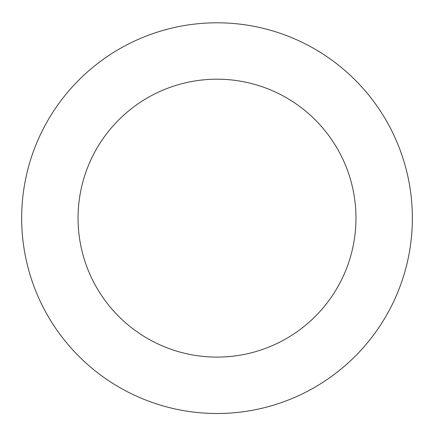 <?xml version="1.0" encoding="UTF-8"?>
<svg xmlns="http://www.w3.org/2000/svg" width="434" height="434" viewBox="0 0 434 434"><rect width="100%" height="100%" fill="white"/><g stroke="black" fill="none" stroke-linecap="round" stroke-linejoin="round"><path stroke-width="0.65" d="M179.085 26.517A195.354 195.354 0 0 0 70.015 346.815A195.354 195.354 0 0 0 401.938 281.124A195.354 195.354 0 0 0 179.085 26.517M190.032 81.836A138.961 138.961 0 0 0 112.449 309.675A138.961 138.961 0 0 0 348.551 262.944A138.961 138.961 0 0 0 190.032 81.836"/></g></svg>
